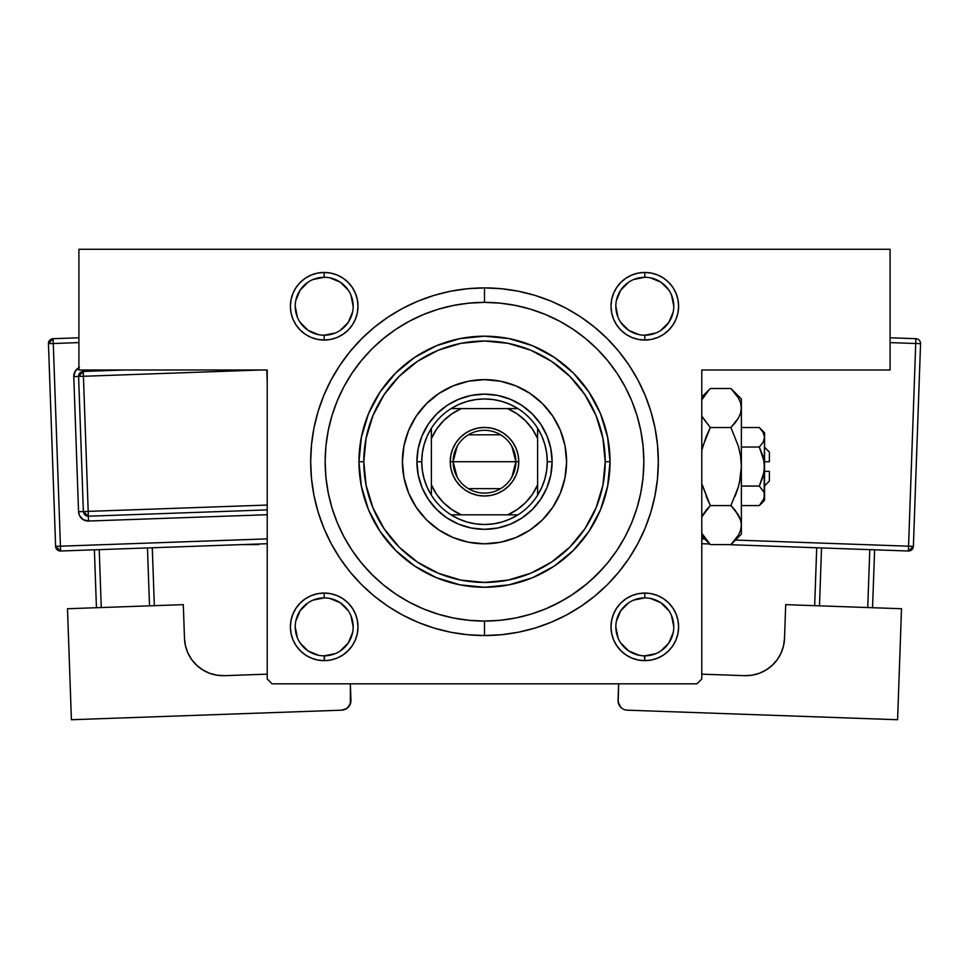 <?xml version="1.0" encoding="UTF-8"?>
<svg xmlns="http://www.w3.org/2000/svg" width="969" height="969" viewBox="0 0 969 969"><rect width="100%" height="100%" fill="white"/><g stroke="black" fill="none" stroke-linecap="round" stroke-linejoin="round"><path stroke-width="1.45" d="M324.191 335.213L324.191 340.046A33.794 33.794 0 0 1 290.397 306.252A33.794 33.794 0 0 1 324.191 272.446L317.602 273.101L311.255 275.014L305.417 278.139L300.293 282.342L296.09 287.466L292.965 293.316L291.039 299.651L290.397 306.252L291.039 312.842L292.965 319.176L296.09 325.027L300.293 330.15L305.417 334.353L311.255 337.478L317.602 339.392L324.191 340.046L330.792 339.392L337.127 337.478L342.978 334.353L348.089 330.15L352.292 325.027L355.417 319.176L357.343 312.842L357.997 306.252L357.343 299.651L355.417 293.316L352.292 287.466L348.089 282.342L342.978 278.139L337.127 275.014L330.792 273.101L324.191 272.446L324.191 277.279A28.973 28.973 0 0 0 295.218 306.252A28.973 28.973 0 0 0 324.191 335.213A28.973 28.973 0 0 0 353.164 306.252A28.973 28.973 0 0 0 324.191 277.279L324.191 272.446A33.794 33.794 0 0 1 357.997 306.252A33.794 33.794 0 0 1 324.191 340.046L324.191 335.213A28.973 28.973 0 0 1 295.218 306.252A28.973 28.973 0 0 1 324.191 277.279A28.973 28.973 0 0 1 353.164 306.252A28.973 28.973 0 0 1 324.191 335.213L335.286 333.009M626.022 334.353L631.873 337.478L638.208 339.392L644.809 340.046A33.794 33.794 0 0 1 611.003 306.252A33.794 33.794 0 0 1 644.809 272.446L638.208 273.101L631.873 275.014L626.022 278.139L620.911 282.342L616.708 287.466L613.583 293.316L611.657 299.651L611.003 306.252L611.657 312.842L613.583 319.176L616.708 325.027L620.911 330.15L626.022 334.353L631.873 337.478L638.208 339.392L644.809 340.046L651.398 339.392L657.745 337.478L663.583 334.353L668.707 330.15L672.91 325.027L676.035 319.176L677.961 312.842L678.603 306.252L677.961 299.651L676.035 293.316L672.91 287.466L668.707 282.342L663.583 278.139L657.745 275.014L651.398 273.101L644.809 272.446L644.809 277.279A28.973 28.973 0 0 0 615.836 306.252A28.973 28.973 0 0 0 644.809 335.213A28.973 28.973 0 0 0 673.782 306.252A28.973 28.973 0 0 0 644.809 277.279L644.809 272.446A33.794 33.794 0 0 1 678.603 306.252A33.794 33.794 0 0 1 644.809 340.046L644.809 335.213A28.973 28.973 0 0 1 615.836 306.252A28.973 28.973 0 0 1 644.809 277.279A28.973 28.973 0 0 1 673.782 306.252A28.973 28.973 0 0 1 644.809 335.213L655.892 333.009M657.745 595.632L651.398 593.706L644.809 593.052L638.208 593.706L631.873 595.632L626.022 598.757L620.911 602.96L616.708 608.084L613.583 613.922L611.657 620.269L611.003 626.858L611.657 633.447L613.583 639.794L616.708 645.633L620.911 650.756L626.022 654.959L631.873 658.084L638.208 660.01L644.809 660.652L651.398 660.01L657.745 658.084L663.583 654.959L668.707 650.756L672.91 645.633L676.035 639.794L677.961 633.447L678.603 626.858L677.961 620.269L676.035 613.922L672.91 608.084L668.707 602.96L663.583 598.757L657.745 595.632L651.398 593.706L644.809 593.052L644.809 597.885A28.973 28.973 0 0 0 615.836 626.858A28.973 28.973 0 0 0 644.809 655.831A28.973 28.973 0 0 0 673.782 626.858A28.973 28.973 0 0 0 644.809 597.885L644.809 593.052A33.794 33.794 0 0 1 678.603 626.858A33.794 33.794 0 0 1 644.809 660.652L644.809 655.831A28.973 28.973 0 0 1 615.836 626.858A28.973 28.973 0 0 1 644.809 597.885A28.973 28.973 0 0 1 673.782 626.858A28.973 28.973 0 0 1 644.809 655.831L655.892 653.627M342.978 598.757L337.127 595.632L330.792 593.706L324.191 593.052L317.602 593.706L311.255 595.632L305.417 598.757L300.293 602.96L296.09 608.084L292.965 613.922L291.039 620.269L290.397 626.858L291.039 633.447L292.965 639.794L296.09 645.633L300.293 650.756L305.417 654.959L311.255 658.084L317.602 660.01L324.191 660.652L330.792 660.01L337.127 658.084L342.978 654.959L348.089 650.756L352.292 645.633L355.417 639.794L357.343 633.447L357.997 626.858L357.343 620.269L355.417 613.922L352.292 608.084L348.089 602.96L342.978 598.757L337.127 595.632L330.792 593.706L324.191 593.052L324.191 597.885A28.973 28.973 0 0 0 295.218 626.858A28.973 28.973 0 0 0 324.191 655.831A28.973 28.973 0 0 0 353.164 626.858A28.973 28.973 0 0 0 324.191 597.885L324.191 593.052A33.794 33.794 0 0 1 357.997 626.858A33.794 33.794 0 0 1 324.191 660.652L324.191 655.831A28.973 28.973 0 0 1 295.218 626.858A28.973 28.973 0 0 1 324.191 597.885A28.973 28.973 0 0 1 353.164 626.858A28.973 28.973 0 0 1 324.191 655.831L335.286 653.627M484.573 302.389L484.5 302.389A159.34 159.34 0 0 0 409.354 321.211A159.34 159.34 0 0 1 559.646 321.211A159.34 159.34 0 0 0 484.5 302.389L484.5 287.902A173.826 173.826 0 0 1 658.326 461.728A173.826 173.826 0 0 1 484.5 635.543L484.5 621.068A159.34 159.34 0 0 0 559.646 602.233A159.34 159.34 0 0 1 409.354 602.233A159.34 159.34 0 0 0 484.5 621.068L484.573 621.068M572.933 594.263A159.34 159.34 0 0 0 617.047 550.162A159.34 159.34 0 0 1 572.933 594.263M625.005 536.862A159.34 159.34 0 0 0 625.005 386.583A159.34 159.34 0 0 1 625.005 536.862L631.715 522.703L636.984 507.974L640.775 492.809L643.077 477.342L643.84 461.728A159.34 159.34 0 0 1 484.5 621.068A159.34 159.34 0 0 1 325.16 461.728A159.34 159.34 0 0 1 484.5 302.389A159.34 159.34 0 0 1 643.84 461.728L643.077 446.103L640.775 430.636L636.984 415.471L631.715 400.742L625.029 386.607L616.987 373.198L607.672 360.638L597.17 349.058L585.579 338.556L573.03 329.242L559.61 321.199L545.474 314.513L530.758 309.244L515.581 305.441L500.113 303.152L484.5 302.389L468.887 303.152L453.419 305.441L438.242 309.244L423.526 314.513L409.39 321.199L395.97 329.242L383.421 338.556L371.83 349.058L361.328 360.638L352.013 373.198L343.971 386.607L337.285 400.742L332.016 415.471L328.225 430.636L325.923 446.103L325.16 461.728L325.923 477.342L328.225 492.809L332.016 507.974L337.285 522.703L343.971 536.838L352.013 550.247L361.328 562.807L371.83 574.399L383.421 584.901L395.97 594.215L409.39 602.246L423.526 608.932L438.242 614.201L453.419 618.004L468.887 620.293L484.5 621.068L484.5 635.543L501.542 634.707L518.415 632.212L534.961 628.069L551.022 622.316L566.441 615.024L581.073 606.255L594.772 596.092L607.418 584.634L618.864 572.001L629.026 558.301L637.796 543.67L645.088 528.238L650.841 512.177L654.983 495.631L657.491 478.759L658.326 461.728L657.491 444.686L654.983 427.813L650.841 411.268L645.088 395.207L637.796 379.787L629.026 365.156L618.864 351.444L607.418 338.811L594.772 327.352L581.073 317.19L566.441 308.421L551.022 301.129L534.961 295.388L518.415 291.233L501.542 288.738L484.5 287.902L467.458 288.738L450.585 291.233L434.039 295.388L417.978 301.129L402.559 308.421L387.927 317.19L374.228 327.352L361.582 338.811L350.136 351.444L339.974 365.156L331.204 379.787L323.912 395.207L318.159 411.268L314.017 427.813L311.509 444.686L310.674 461.728L311.509 478.759L314.017 495.631L318.159 512.177L323.912 528.238L331.204 543.67L339.974 558.301L350.136 572.001L361.582 584.634L374.228 596.092L387.927 606.255L402.559 615.024L417.978 622.316L434.039 628.069L450.585 632.212L467.458 634.707L484.5 635.543A173.826 173.826 0 0 1 310.674 461.728A173.826 173.826 0 0 1 484.5 287.902L484.5 302.389M617.047 373.283A159.34 159.34 0 0 0 572.933 329.181A159.34 159.34 0 0 1 617.047 373.283M643.137 446.782L643.016 445.486M640.291 495.195L640.909 492.143M78.913 249.275L890.087 249.275L890.087 369.988L701.786 369.988L701.786 679.003L701.786 369.988L890.087 369.988L890.087 249.275L78.913 249.275L78.913 369.988L78.913 249.275M267.214 679.003L267.214 369.988L78.913 369.988L267.214 369.988L267.214 679.003L272.047 683.835L696.953 683.835L272.047 683.835L267.214 679.003M311.255 275.014L305.417 278.139M348.089 330.15L352.292 325.027L355.417 319.176L357.343 312.842L357.997 306.252L357.343 299.651L355.417 293.316L352.292 287.466L348.089 282.342L342.978 278.139L337.127 275.014M657.745 337.478L663.583 334.353M620.911 282.342L616.708 287.466L613.583 293.316L611.657 299.651L611.003 306.252L611.657 312.842L613.583 319.176L616.708 325.027L620.911 330.15M348.089 650.756L352.292 645.633L355.417 639.794L357.343 633.447L357.997 626.858L357.343 620.269L355.417 613.922L352.292 608.084L348.089 602.96M311.255 595.632L305.417 598.757M701.786 679.003L696.953 683.835L701.786 679.003M292.965 613.922L291.039 620.269L290.397 626.858L291.039 633.447M357.343 633.447L357.997 626.858L357.343 633.447M620.911 602.96L616.708 608.084L613.583 613.922L611.657 620.269L611.003 626.858L611.657 633.447L613.583 639.794L616.708 645.633L620.911 650.756L626.022 654.959L631.873 658.084M677.961 633.447L678.603 626.858L677.961 633.447M651.398 593.706L644.809 593.052A33.794 33.794 0 0 0 611.003 626.858A33.794 33.794 0 0 0 644.809 660.652L644.264 655.819M611.657 299.651L611.003 306.252L611.657 299.651M676.035 319.176L677.961 312.842L678.603 306.252L677.961 299.651M291.039 299.651L290.397 306.252L291.039 299.651M657.745 658.084L663.583 654.959M676.035 613.922L672.91 608.084L668.707 602.96M631.873 595.632L626.022 598.757M611.657 620.269L611.003 626.858M337.127 658.084L342.978 654.959M292.965 639.794L296.09 645.633L300.293 650.756L305.417 654.959L311.255 658.084M337.127 337.478L342.978 334.353M357.343 312.842L357.997 306.252M292.965 319.176L296.09 325.027L300.293 330.15M311.255 337.478L317.602 339.392M676.035 293.316L672.91 287.466L668.707 282.342L663.583 278.139L657.745 275.014M631.873 275.014L626.022 278.139M396.067 594.263A159.34 159.34 0 0 1 351.953 550.162A159.34 159.34 0 0 0 396.067 594.263L395.97 594.215M343.995 536.862A159.34 159.34 0 0 1 343.995 386.583A159.34 159.34 0 0 0 343.995 536.862M351.953 373.283A159.34 159.34 0 0 1 396.067 329.181A159.34 159.34 0 0 0 351.953 373.283L352.013 373.198M552.875 605.649L567.156 597.946M571.056 595.511L586.996 583.726M590.121 581.025L601.858 569.506M318.547 334.656L308.094 330.332L300.111 322.35M295.775 300.596L300.111 290.155L308.094 282.161M329.848 277.837L340.289 282.161L348.283 290.155M348.283 322.35L340.276 330.344M318.547 655.274L308.094 650.95L300.111 642.956M295.775 621.202L300.111 610.761L308.094 602.766M329.848 598.442L340.289 602.766L348.283 610.761M352.607 632.515L348.283 642.956L340.289 650.95M639.152 655.274L628.711 650.95L620.717 642.956M616.393 621.202L620.717 610.761L628.711 602.766M650.453 598.442L660.906 602.766L668.889 610.761M673.225 632.515L668.889 642.956L660.906 650.95M639.152 334.656L628.711 330.332L620.717 322.35M616.393 300.596L620.717 290.155L628.711 282.161M650.453 277.837L660.906 282.161L668.889 290.155M668.889 322.35L660.894 330.344M324.191 597.885L313.108 600.09M295.218 626.846L297.435 637.941M353.164 626.87L350.96 615.775M324.191 277.279L313.108 279.484M295.218 306.24L297.435 317.335M348.283 322.338L352.607 311.897M353.164 306.252L350.96 295.157M644.809 277.279L633.714 279.484M615.836 306.24L618.04 317.335M668.889 322.338L673.225 311.897M673.782 306.252L671.565 295.157M644.809 597.885L633.714 600.09M615.836 626.846L618.04 637.941M673.782 626.87L671.565 615.775M324.736 655.819L324.191 660.652A33.794 33.794 0 0 1 290.397 626.858A33.794 33.794 0 0 1 324.191 593.052M644.809 335.213L644.809 340.046M633.036 519.396L630.649 525.21M640.4 428.795L640.909 431.302M402.414 461.765A82.086 82.086 0 0 0 403.988 477.705L402.414 461.728L403.988 445.704L408.664 430.309L416.246 416.125L426.457 403.685L438.896 393.475L453.092 385.892L468.487 381.217L484.5 379.642L500.513 381.217L515.908 385.892L530.104 393.475L542.543 403.685L552.754 416.125L560.336 430.309L565.012 445.704L566.586 461.728A82.086 82.086 0 0 1 484.5 543.803A82.086 82.086 0 0 1 402.414 461.728A82.086 82.086 0 0 1 484.5 379.642A82.086 82.086 0 0 1 566.586 461.728L565.012 477.741A82.086 82.086 0 0 0 566.586 461.765M404 477.778A82.086 82.086 0 0 0 408.652 493.112M408.676 493.16A82.086 82.086 0 0 0 453.068 537.553L438.896 529.97L426.457 519.772L416.246 507.332L408.664 493.136L403.988 477.741M453.117 537.565A82.086 82.086 0 0 0 468.451 542.228M484.548 543.803A82.086 82.086 0 0 0 500.476 542.24L484.5 543.803L468.487 542.228A82.086 82.086 0 0 0 484.452 543.803M500.549 542.228A82.086 82.086 0 0 0 515.883 537.565M515.932 537.553A82.086 82.086 0 0 0 560.324 493.16L552.754 507.332L542.543 519.772L530.104 529.97L515.908 537.565L500.513 542.228M560.348 493.112A82.086 82.086 0 0 0 565 477.778M358.954 461.728L363.787 461.728A120.713 120.713 0 0 1 484.5 341.015A120.713 120.713 0 0 1 605.213 461.728L610.046 461.728A125.546 125.546 0 0 0 484.5 336.182A125.546 125.546 0 0 0 358.954 461.728A125.546 125.546 0 0 1 484.5 336.182A125.546 125.546 0 0 1 610.046 461.728L607.624 486.22L600.489 509.767L588.886 531.472L573.273 550.489L554.244 566.102L532.538 577.706L508.991 584.852L484.5 587.262L460.009 584.852L436.462 577.706L414.756 566.102L395.727 550.489L380.114 531.472L368.511 509.767L361.376 486.22L358.954 461.728L361.376 437.237L368.511 413.678L380.114 391.973L395.727 372.956L414.756 357.343L436.462 345.739L460.009 338.593L484.5 336.182L508.991 338.593L532.538 345.739L554.244 357.343L573.273 372.956L588.886 391.973L600.489 413.678L607.624 437.237L610.046 461.728A125.546 125.546 0 0 1 484.5 587.262A125.546 125.546 0 0 1 358.954 461.728A125.546 125.546 0 0 0 484.5 587.262A125.546 125.546 0 0 0 610.046 461.728L605.213 461.728L602.888 438.17L596.02 415.531L584.864 394.662L569.857 376.372L551.567 361.352L530.697 350.197L508.047 343.329L484.5 341.015L460.953 343.329L438.303 350.197L417.433 361.352L399.143 376.372L384.136 394.662L372.98 415.531L366.112 438.17L363.787 461.728L366.112 485.275L372.98 507.913L384.136 528.783L399.143 547.085L417.433 562.093L438.303 573.248L460.953 580.116L484.5 582.43L508.047 580.116L530.697 573.248L551.567 562.093L569.857 547.085L584.864 528.783L596.02 507.913L602.888 485.275L605.213 461.728A120.713 120.713 0 0 1 484.5 582.43A120.713 120.713 0 0 1 363.787 461.728L358.954 461.728M484.5 621.068L500.113 620.293L515.581 618.004L530.758 614.201L545.474 608.932L559.61 602.246L573.03 594.215L585.579 584.901L597.17 574.399L607.672 562.807L616.987 550.247L625.029 536.838M636.984 415.471L636.536 414.042M636.391 413.557L632.636 403.019M632.624 403.007L631.715 400.742M438.242 309.244L423.526 314.513M332.016 507.974L337.285 522.703M530.758 614.201L545.474 608.932M565.012 477.741L560.336 493.136M468.487 542.228L453.092 537.565M552.1 461.728L550.804 474.907L546.952 487.589L540.702 499.277L532.296 509.524L522.061 517.931L510.372 524.181L497.691 528.02L484.5 529.316L471.309 528.02L458.628 524.181L446.939 517.931L436.704 509.524L428.298 499.277L422.048 487.589L418.196 474.907L416.9 461.728L418.196 448.538L422.048 435.856L428.298 424.168L436.704 413.92L446.939 405.514L458.628 399.276L471.309 395.425L484.5 394.129L497.691 395.425L510.372 399.276L522.061 405.514L532.296 413.92L540.702 424.168L546.952 435.856L550.804 448.538L552.1 461.728A67.6 67.6 0 0 0 484.5 394.129A67.6 67.6 0 0 0 416.9 461.728L421.733 461.728A62.767 62.767 0 0 1 431.387 428.274L427.22 436.038L424.192 444.311L422.351 452.935L421.733 461.728L422.351 470.51L424.192 479.134L427.22 487.407L431.387 495.171A62.767 62.767 0 0 1 421.733 461.728L416.9 461.728A67.6 67.6 0 0 1 484.5 394.129A67.6 67.6 0 0 1 552.1 461.728A67.6 67.6 0 0 1 484.5 529.316A67.6 67.6 0 0 1 416.9 461.728A67.6 67.6 0 0 0 484.5 529.316A67.6 67.6 0 0 0 552.1 461.728L547.267 461.728L552.1 461.728M566.586 461.68A82.086 82.086 0 0 0 565.012 445.74M565 445.679A82.086 82.086 0 0 0 560.348 430.333M560.324 430.284A82.086 82.086 0 0 0 515.932 385.892M515.883 385.88A82.086 82.086 0 0 0 500.549 381.229M500.476 381.205A82.086 82.086 0 0 0 484.548 379.642M484.452 379.642A82.086 82.086 0 0 0 468.524 381.205M468.451 381.229A82.086 82.086 0 0 0 453.117 385.88M453.068 385.892A82.086 82.086 0 0 0 408.676 430.284M408.652 430.333A82.086 82.086 0 0 0 404 445.679M403.988 445.74A82.086 82.086 0 0 0 402.414 461.68M672.91 325.027L672.438 325.705M296.09 608.084L296.562 607.393M457.102 477.039L453.117 461.728A31.383 31.383 0 0 0 484.5 493.112A31.383 31.383 0 0 0 515.883 461.728L518.778 461.728A34.278 34.278 0 0 1 484.5 496.007A34.278 34.278 0 0 1 450.222 461.728L515.883 461.728A31.383 31.383 0 0 1 484.5 493.112A31.383 31.383 0 0 1 453.117 461.728L457.102 446.406M511.898 446.406L515.883 461.728L511.898 477.039M500.658 488.63L468.342 488.63M451.045 408.615A62.767 62.767 0 0 1 517.955 408.615L510.178 404.448L501.906 401.42L493.294 399.567L484.5 398.949L475.706 399.567L467.094 401.42L458.822 404.448L451.045 408.615A62.767 62.767 0 0 0 431.387 428.274L431.387 495.171A62.767 62.767 0 0 0 451.045 514.842L458.822 518.996L467.094 522.037L475.706 523.878L484.5 524.495L493.294 523.878L501.906 522.037L510.178 518.996L517.955 514.842A62.767 62.767 0 0 1 451.045 514.842L517.955 514.842A62.767 62.767 0 0 0 537.613 495.171L541.78 487.407L544.808 479.134L546.649 470.51L547.267 461.728L546.649 452.935L544.808 444.311L541.78 436.038L537.613 428.274A62.767 62.767 0 0 1 537.613 495.171L537.613 428.274A62.767 62.767 0 0 0 517.955 408.615L451.045 408.615A62.767 62.767 0 0 0 431.387 428.274L431.387 484.875L436.619 494.36L443.523 502.693L451.869 509.597L461.341 514.842L507.659 514.842L517.131 509.597L525.477 502.693L532.381 494.36L537.613 484.875L537.613 438.569L532.381 429.085L525.477 420.752L517.131 413.848L507.659 408.615L461.341 408.615L451.869 413.848L443.523 420.752L436.619 429.085L431.387 438.569A57.946 57.946 0 0 1 461.341 408.615L451.045 408.615M518.778 461.728L518.124 468.415L516.174 474.846L513.001 480.769L508.737 485.966L503.541 490.229L497.618 493.391L491.186 495.353L484.5 496.007L477.814 495.353L471.382 493.391L465.459 490.229L460.263 485.966L455.999 480.769L452.826 474.846L450.876 468.415L450.222 461.728L450.876 455.03L452.826 448.599L455.999 442.676L460.263 437.479L465.459 433.216L471.382 430.054L477.814 428.104L484.5 427.438L491.186 428.104L497.618 430.054L503.541 433.216L508.737 437.479L513.001 442.676L516.174 448.599L518.124 455.03L518.778 461.728L453.117 461.728A31.383 31.383 0 0 1 484.5 430.333A31.383 31.383 0 0 1 515.883 461.728A31.383 31.383 0 0 0 484.5 430.333A31.383 31.383 0 0 0 453.117 461.728L450.222 461.728A34.278 34.278 0 0 1 484.5 427.438A34.278 34.278 0 0 1 518.778 461.728M537.613 495.171A62.767 62.767 0 0 1 517.955 514.842L507.659 514.842A57.946 57.946 0 0 0 537.613 484.875L537.613 495.171M451.045 514.842A62.767 62.767 0 0 1 431.387 495.171L431.387 484.875A57.946 57.946 0 0 0 461.341 514.842L451.045 514.842M517.955 408.615A62.767 62.767 0 0 1 537.613 428.274L537.613 438.569A57.946 57.946 0 0 0 507.659 408.615L517.955 408.615M468.342 434.815L500.658 434.815M901.509 608.738L785.702 604.644L901.509 608.738L897.597 719.725L627.367 710.18L897.597 719.725L901.509 608.738M781.05 653.094L777.247 659.647L781.05 653.094L783.497 645.935L784.515 638.426L785.702 604.644L784.515 638.426A38.627 38.627 0 0 1 744.543 675.672L752.101 675.187L744.543 675.672L701.786 674.158L744.543 675.672M777.247 659.647L772.232 665.328L777.247 659.647M642.023 655.698L638.268 655.08L642.023 655.698M618.052 700.187L618.658 703.906L620.644 707.104L618.174 702.077L618.634 683.835L618.052 700.187A9.654 9.654 0 0 0 627.367 710.18L625.489 709.926M622.062 708.363L620.644 707.104M752.101 675.187L759.417 673.249L766.213 669.918L772.232 665.328M869.787 549.641L867.739 607.551L869.787 549.641M819.483 605.843L821.53 547.933L819.483 605.843M872.56 607.72L874.607 549.811L872.56 607.72M816.71 547.764L814.663 605.673L816.71 547.764M915.729 343.511L908.559 546.189L735.459 540.06L913.379 546.359L920.55 343.68A4.833 4.833 0 0 0 915.899 338.69L890.087 337.781L915.899 338.69A4.833 4.833 0 0 1 920.55 343.68L915.729 343.511L915.899 338.69L915.729 343.511L920.55 343.68L913.379 546.359A4.833 4.833 0 0 1 908.389 551.01L727.356 544.602L908.389 551.01L913.379 546.359L908.559 546.189L908.389 551.01L915.729 343.511L890.087 342.602L915.729 343.511M704.669 538.97L701.786 538.873L704.669 538.97M709.696 543.984L701.786 543.706L709.696 543.984M267.214 538.873L60.441 546.189L53.271 343.511L78.913 342.602L53.271 343.511L53.101 338.69L53.271 343.511L48.45 343.68L55.621 546.359L60.441 546.189L53.271 343.511L48.45 343.68A4.833 4.833 0 0 1 53.101 338.69L48.45 343.68L55.621 546.359L60.611 551.01L267.214 543.706L60.611 551.01L60.441 546.189L60.611 551.01A4.833 4.833 0 0 1 55.621 546.359L267.214 538.873M79.41 367.481L75.207 371.188L73.777 376.614L78.55 511.717L79.41 515.387L83.116 519.59L88.542 521.031L267.214 514.721L88.542 521.031L88.373 516.211L267.214 509.888L88.373 516.211L88.203 511.378L267.214 505.055L88.203 511.378L83.419 376.263L88.373 516.211A4.833 4.833 0 0 1 83.37 511.547L88.203 511.378L83.37 511.547L88.373 516.211L88.542 521.031A9.654 9.654 0 0 1 78.55 511.717L83.37 511.547L78.55 511.717L73.777 376.614A9.654 9.654 0 0 1 78.913 367.736M183.298 604.644L67.491 608.738L183.298 604.644L184.485 638.426L185.503 645.935L187.95 653.094L191.753 659.647L196.768 665.328L202.787 669.918L209.583 673.249L216.899 675.187L224.457 675.672L267.214 674.158L224.457 675.672A38.627 38.627 0 0 1 184.485 638.426L183.298 604.644M71.403 719.725L67.491 608.738L71.403 719.725L341.633 710.18L71.403 719.725M326.977 655.698L330.732 655.08L326.977 655.698M350.366 683.835L350.342 703.906L346.938 708.363L341.633 710.18A9.654 9.654 0 0 0 350.948 700.187L350.366 683.835M216.899 675.187L209.583 673.249L202.787 669.918L196.768 665.328L191.753 659.647L187.95 653.094M185.503 645.935L184.485 638.426M348.356 707.104L350.826 702.077M94.393 549.811L96.44 607.72L94.393 549.811M147.47 547.933L149.517 605.843L147.47 547.933M101.26 607.551L99.213 549.641L101.26 607.551M154.337 605.673L152.29 547.764L154.337 605.673M78.913 337.781L53.101 338.69L78.913 337.781M78.598 376.444L83.37 511.547L78.598 376.444L261.206 369.988L78.598 376.444A4.833 4.833 0 0 1 83.249 371.442L83.419 376.263L83.249 371.442L78.598 376.444L73.777 376.614L78.598 376.444M124.565 369.988L83.249 371.442L83.201 369.988L83.249 371.442L124.565 369.988M267.214 381.907L266.802 369.988L267.214 381.907M241.644 544.602L258.687 544.602L241.644 544.602M259.304 543.984L258.687 544.602L259.317 543.984M769.386 452.063L769.386 461.728L769.386 452.063L764.553 447.242M764.553 461.728L769.386 461.728L764.553 461.728M760.302 428.54L759.321 427.523L741.37 427.523L759.321 427.523L763.1 432.271L764.553 437.285L763.1 442.288L759.321 447.036L741.37 447.036L759.321 447.036L763.087 442.3L759.321 447.036L764.214 461.728L764.178 498.345L759.321 505.576L741.37 505.576L759.321 505.576L763.075 500.864L759.321 505.576L764.553 500.355L764.166 493.282L764.553 495.825L763.1 500.828M764.553 500.355L764.553 437.285L763.1 442.288L759.321 447.036L763.087 456.496L764.553 466.549L763.087 476.591L759.321 486.063L741.37 486.063L759.321 486.063L763.378 491.319M763.596 491.767L759.321 486.063L764.166 471.649L759.321 486.063L763.087 476.603M732.37 389.986L730.917 388.496L710.313 388.496L730.917 388.496L738.426 397.932L740.607 402.886L741.37 408.01L741.37 398.949L741.37 534.149L741.37 525.089L740.619 530.14L738.463 535.118L730.917 544.602L710.313 544.602L702.755 535.118M735.132 496.285L738.451 486.644L730.917 505.576L738.451 486.668L740.619 476.712L738.463 486.632L730.917 505.576L710.313 505.576L706.098 496.285L710.313 505.576L701.786 516.962L710.313 505.576L730.917 505.576L738.426 515.011L740.607 519.965L741.37 525.089L740.619 520.002L741.37 525.089L740.607 520.002L735.386 510.554M708.957 543.221L710.313 544.602L730.917 544.602L731.861 543.645M741.37 398.949L730.917 388.496L738.426 397.932L740.607 402.886L741.37 408.01L740.619 413.06L738.463 418.027L730.917 427.523L738.451 446.443L740.607 456.351L741.37 466.549L741.37 408.01L740.619 413.06L738.463 418.027L730.917 427.523L710.313 427.523L730.917 427.523L735.12 422.872L730.917 427.523L738.451 446.443L740.607 456.351L741.37 466.549L741.37 525.089L740.619 530.188L738.463 535.118L730.917 544.602L741.37 534.149M706.098 510.227L702.779 515.036L710.313 505.576L706.098 510.227M702.234 484.682L710.313 505.576L702.779 486.668M739.456 482.756L741.37 466.549L740.619 456.399L741.37 466.549L740.619 476.675L738.463 486.632M701.786 450.282L706.11 436.789L701.786 450.282L706.11 436.789L710.313 427.523L701.786 416.149M702.198 417.009L710.313 427.523L702.779 446.455M735.12 422.872L738.451 418.063L735.12 422.872M741.37 408.288L740.607 402.886M708.981 389.853L701.786 399.87L709.32 389.502M739.456 399.906L738.463 397.993M741.37 408.01L740.619 402.959M738.463 446.479L738.984 448.429M732.249 543.234L735.12 539.963M730.917 505.576L735.12 510.227M706.11 436.789L710.313 427.523M706.086 393.16L710.313 388.496L701.786 397.024M701.786 536.087L710.313 544.602L701.786 533.229M764.553 432.755L759.321 427.523L763.075 432.235L764.553 437.285L764.553 432.755L764.553 437.285L764.178 434.754M764.553 437.419L764.178 471.612M763.087 456.508L763.269 457.15M763.633 474.507L764.166 471.649M769.386 471.382L769.386 481.036L769.386 471.382L764.553 471.382L769.386 471.382M769.386 481.036L764.553 485.869"/></g></svg>
